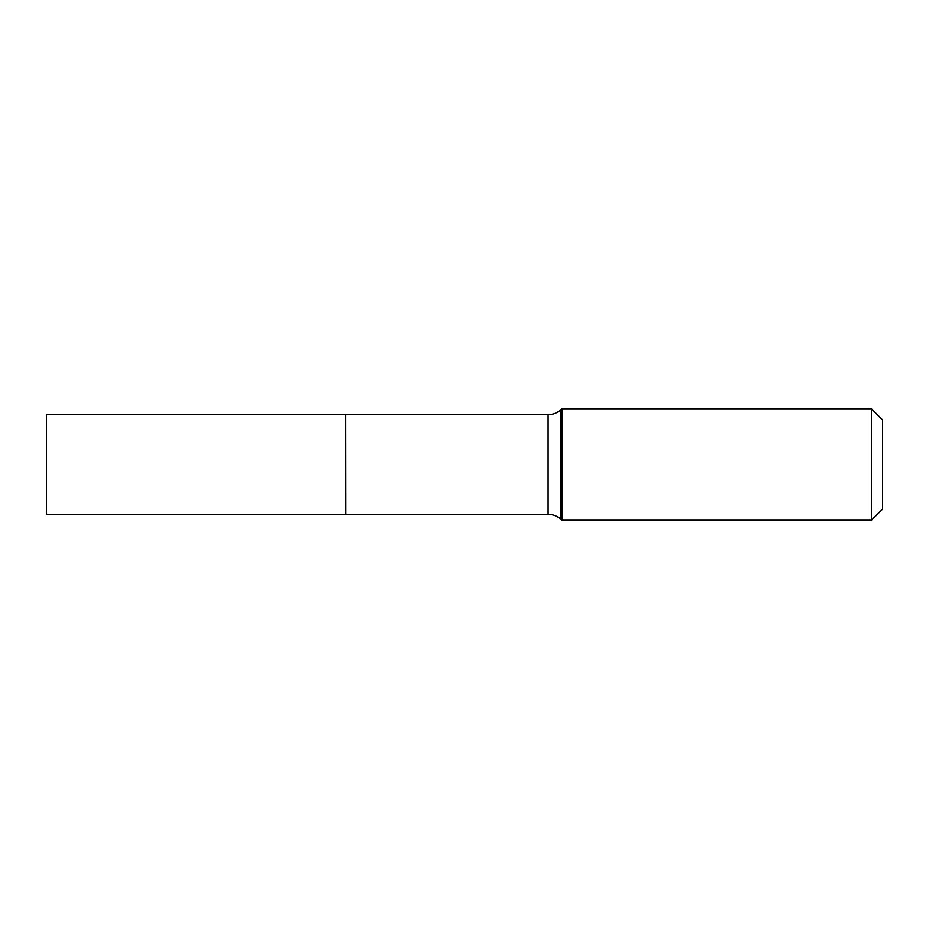 <?xml version="1.0" encoding="UTF-8"?>
<svg xmlns="http://www.w3.org/2000/svg" width="929" height="929" viewBox="0 0 929 929"><rect width="100%" height="100%" fill="white"/><g stroke="black" fill="none" stroke-linecap="round" stroke-linejoin="round"><path stroke-width="1.39" d="M46.45 464.5L46.45 514.283L345.658 514.283L345.658 414.717L46.45 414.717L46.45 464.5M345.658 414.845L345.774 514.283L548.11 514.283C553.045 514.341 557.342 516.036 560.988 519.346L561.94 520.24L871.402 520.24L871.402 408.76L561.94 408.76L561.94 520.24M871.402 408.76L882.55 419.908L882.55 509.092L871.402 520.24M345.774 414.717L548.11 414.717C553.045 414.659 557.342 412.964 560.988 409.654L560.988 519.346M548.11 414.717L548.11 514.283M560.988 409.654L561.94 408.76"/></g></svg>
